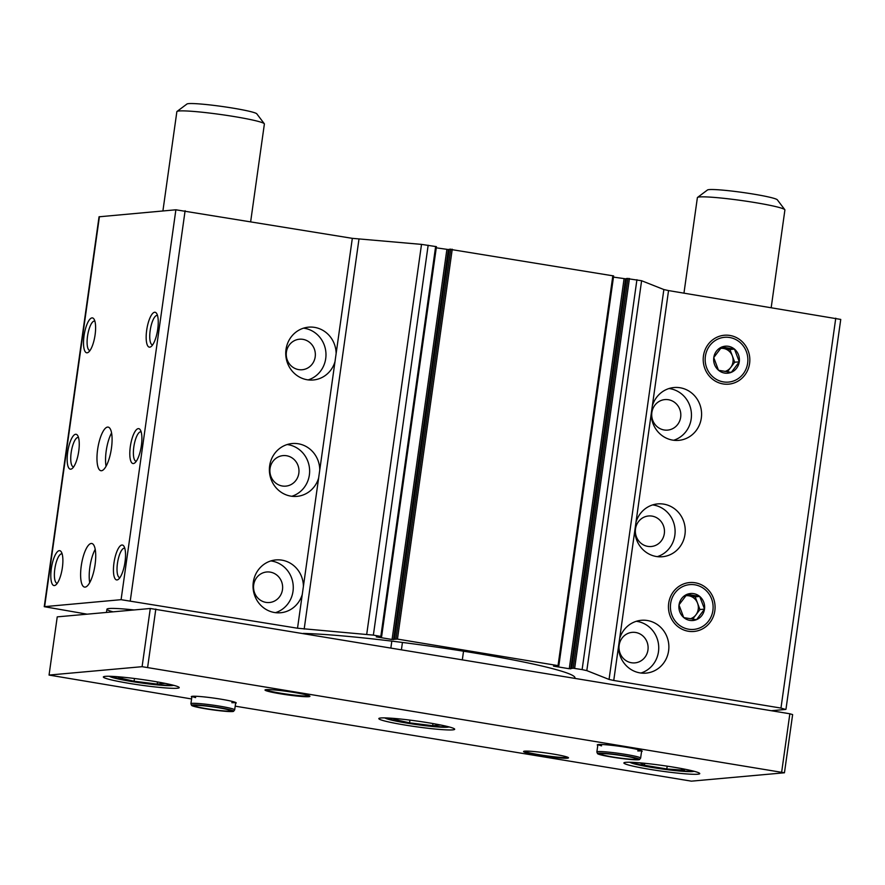 <?xml version="1.0" encoding="UTF-8"?>
<svg xmlns="http://www.w3.org/2000/svg" width="885" height="885" viewBox="0 0 885 885"><rect width="100%" height="100%" fill="white"/><g stroke="black" fill="none" stroke-linecap="round" stroke-linejoin="round"><path stroke-width="1.33" d="M334.995 361.655A26.517 25.178 -95.1 0 1 313.312 379.986A26.517 25.178 -95.1 0 1 285.855 355.825A26.517 25.178 -95.1 0 1 308.555 327.162A26.517 25.178 -95.1 0 1 336.123 353.624L318.633 478.033A26.517 25.178 -95.1 0 1 296.951 496.363A26.517 25.178 -95.1 0 1 269.494 472.214A26.517 25.178 -95.1 0 1 292.194 443.54A26.517 25.178 -95.1 0 1 319.762 470.012M381.59 636.514L436.438 246.661L421.514 244.382L352.319 238.342L175.883 209.789L99.043 216.792L44.25 606.679L87.161 614.179M302.272 594.421A26.517 25.178 -95.1 0 1 280.589 612.752A26.517 25.178 -95.1 0 1 253.143 588.591A26.517 25.178 -95.1 0 1 275.843 559.928A26.517 25.178 -95.1 0 1 303.4 586.39L297.526 628.228L121.09 599.676L44.25 606.679M154.654 312.25A17.678 5.387 99.4 0 1 156.634 313.456A17.678 5.387 99.4 0 1 157.519 330.581A17.678 5.387 99.4 0 1 151.18 346.511A17.678 5.387 99.4 0 1 146.423 332.351A17.678 5.387 99.4 0 1 154.654 312.25M92.018 317.892A17.678 5.387 99.4 0 1 93.998 319.098A17.678 5.387 99.4 0 1 94.883 336.223A17.678 5.387 99.4 0 1 88.533 352.153A17.678 5.387 99.4 0 1 83.776 337.993A17.678 5.387 99.4 0 1 92.018 317.892M138.303 428.628A17.678 5.387 99.4 0 1 140.284 429.844A17.678 5.387 99.4 0 1 141.169 446.969A17.678 5.387 99.4 0 1 134.819 462.899A17.678 5.387 99.4 0 1 130.062 448.728A17.678 5.387 99.4 0 1 138.303 428.628M75.656 434.269A17.678 5.387 99.4 0 1 77.637 435.486A17.678 5.387 99.4 0 1 78.522 452.611A17.678 5.387 99.4 0 1 72.172 468.53A17.678 5.387 99.4 0 1 67.415 454.37A17.678 5.387 99.4 0 1 75.656 434.269M121.942 545.016A17.678 5.387 99.4 0 1 123.922 546.233A17.678 5.387 99.4 0 1 124.807 563.347A17.678 5.387 99.4 0 1 118.468 579.277A17.678 5.387 99.4 0 1 113.7 565.117A17.678 5.387 99.4 0 1 121.942 545.016M59.306 550.658A17.678 5.387 99.4 0 1 61.275 551.875A17.678 5.387 99.4 0 1 62.16 568.989A17.678 5.387 99.4 0 1 55.821 584.919A17.678 5.387 99.4 0 1 51.064 570.759A17.678 5.387 99.4 0 1 59.306 550.658M101.465 470.731A22.103 6.737 -80.6 0 0 111.311 449.149A22.103 6.737 -80.6 0 0 108.125 427.101A22.103 6.737 -80.6 0 0 97.881 447.81A22.103 6.737 -80.6 0 0 100.923 470.709A22.103 6.737 -80.6 0 0 101.465 470.731M85.104 587.12A22.103 6.737 -80.6 0 0 94.949 565.526A22.103 6.737 -80.6 0 0 91.774 543.49A22.103 6.737 -80.6 0 0 81.52 564.199A22.103 6.737 -80.6 0 0 84.573 587.098A22.103 6.737 -80.6 0 0 85.104 587.12M771.311 710.721L785.581 709.438L780.968 708.077L613.747 680.465L609.057 679.437L586.81 670.62L582.12 669.602L573.181 668.208L569.265 668.739L553.479 666.139L558.037 665.62L397.453 639.092L392.066 639.479L376.28 636.868L381.634 636.547L373.37 635.12L297.526 628.228M558.789 665.785L613.637 275.932L449.292 249.216M785.957 709.316L840.75 319.43L668.54 290.579L663.861 289.55L641.603 280.733L626.491 278.487M449.204 249.659L436.272 247.833M626.403 278.93L613.471 277.105M574.841 678.264A150.273 11.262 -172 0 0 574.962 677.91A150.273 11.262 -172 0 0 470.853 652.389A150.273 11.262 -172 0 0 303.29 633.417M134.011 609.953A44.195 3.319 -172 0 0 106.93 609.234A44.195 3.319 -172 0 0 113.092 611.845M703.453 355.881A24.548 23.309 84.9 0 0 735.103 382.597A24.548 23.309 84.9 0 0 740.999 340.603A24.548 23.309 84.9 0 0 703.453 355.881M668.695 603.205A24.548 23.309 84.9 0 0 700.345 629.91A24.548 23.309 84.9 0 0 706.252 587.928A24.548 23.309 84.9 0 0 668.695 603.205M668.54 290.579L652.345 405.85A26.517 25.178 -95.1 0 1 674.027 387.53A26.517 25.178 -95.1 0 1 701.318 418.052A26.517 25.178 -95.1 0 1 678.784 440.354A26.517 25.178 -95.1 0 1 651.216 413.881L635.983 522.238A26.517 25.178 -95.1 0 1 657.666 503.908A26.517 25.178 -95.1 0 1 684.968 534.44A26.517 25.178 -95.1 0 1 662.422 556.731A26.517 25.178 -95.1 0 1 634.855 530.27L619.633 638.627A26.517 25.178 -95.1 0 1 641.315 620.297A26.517 25.178 -95.1 0 1 668.606 650.818A26.517 25.178 -95.1 0 1 646.072 673.12A26.517 25.178 -95.1 0 1 618.504 646.647L613.747 680.465M652.345 405.85L651.216 413.881M635.983 522.238L634.855 530.27M619.633 638.627L618.504 646.647M95.215 549.353A22.103 6.737 -80.6 0 0 89.717 582.651M111.565 432.964A22.103 6.737 -80.6 0 0 106.067 466.262M57.304 583.259A14.89 4.536 99.4 0 1 57.038 583.237A14.89 4.536 99.4 0 1 54.903 568.391A14.89 4.536 99.4 0 1 61.541 553.844A14.89 4.536 99.4 0 1 61.895 553.855A14.89 4.536 99.4 0 1 62.149 553.922M119.951 577.617A14.89 4.536 99.4 0 1 119.685 577.595A14.89 4.536 99.4 0 1 117.539 562.749A14.89 4.536 99.4 0 1 124.177 548.202A14.89 4.536 99.4 0 1 124.542 548.213A14.89 4.536 99.4 0 1 124.796 548.28M636.293 621.292A26.517 25.178 -95.1 0 1 658.473 651.736A26.517 25.178 -95.1 0 1 640.95 673.031M647.953 649.999A15.322 14.547 -95.1 0 1 634.932 662.876A15.322 14.547 -95.1 0 1 619.069 648.926A15.322 14.547 -95.1 0 1 632.178 632.355A15.322 14.547 -95.1 0 1 647.953 649.999M270.821 560.924A26.517 25.178 -95.1 0 1 293.001 591.368A26.517 25.178 -95.1 0 1 275.478 612.663M282.481 589.631A15.322 14.547 -95.1 0 1 269.46 602.508A15.322 14.547 -95.1 0 1 253.597 588.558A15.322 14.547 -95.1 0 1 266.706 571.987A15.322 14.547 -95.1 0 1 282.481 589.631M73.665 466.871A14.89 4.536 99.4 0 1 73.4 466.849A14.89 4.536 99.4 0 1 71.254 452.003A14.89 4.536 99.4 0 1 77.891 437.455A14.89 4.536 99.4 0 1 78.256 437.478A14.89 4.536 99.4 0 1 78.511 437.544M136.301 461.229A14.89 4.536 99.4 0 1 136.047 461.207A14.89 4.536 99.4 0 1 133.9 446.361A14.89 4.536 99.4 0 1 140.538 431.825A14.89 4.536 99.4 0 1 140.892 431.836A14.89 4.536 99.4 0 1 141.146 431.902M652.654 504.915A26.517 25.178 -95.1 0 1 674.835 535.348A26.517 25.178 -95.1 0 1 657.312 556.643M664.314 533.611A15.322 14.547 -95.1 0 1 651.283 546.499A15.322 14.547 -95.1 0 1 635.419 532.538A15.322 14.547 -95.1 0 1 648.539 515.977A15.322 14.547 -95.1 0 1 664.314 533.611M287.183 444.547A26.517 25.178 -95.1 0 1 309.363 474.979A26.517 25.178 -95.1 0 1 291.84 496.275M298.831 473.243A15.322 14.547 -95.1 0 1 285.811 486.13A15.322 14.547 -95.1 0 1 269.947 472.17A15.322 14.547 -95.1 0 1 283.067 455.609A15.322 14.547 -95.1 0 1 298.831 473.243M90.016 350.482A14.89 4.536 99.4 0 1 89.761 350.471A14.89 4.536 99.4 0 1 87.615 335.614A14.89 4.536 99.4 0 1 94.252 321.078A14.89 4.536 99.4 0 1 94.606 321.089A14.89 4.536 99.4 0 1 94.861 321.155M152.662 344.851A14.89 4.536 99.4 0 1 152.397 344.829A14.89 4.536 99.4 0 1 150.262 329.983A14.89 4.536 99.4 0 1 156.888 315.436A14.89 4.536 99.4 0 1 157.253 315.447A14.89 4.536 99.4 0 1 157.508 315.514M669.005 388.526A26.517 25.178 -95.1 0 1 691.185 418.97A26.517 25.178 -95.1 0 1 673.662 440.265M680.665 417.233A15.322 14.547 -95.1 0 1 667.644 430.11A15.322 14.547 -95.1 0 1 651.78 416.149A15.322 14.547 -95.1 0 1 664.9 399.589A15.322 14.547 -95.1 0 1 680.665 417.233M303.533 328.158A26.517 25.178 -95.1 0 1 325.713 358.602A26.517 25.178 -95.1 0 1 308.19 379.897M315.193 356.865A15.322 14.547 -95.1 0 1 302.172 369.742A15.322 14.547 -95.1 0 1 286.309 355.792A15.322 14.547 -95.1 0 1 299.418 339.22A15.322 14.547 -95.1 0 1 315.193 356.865M402.443 642.455L401.436 649.623M463.53 651.216L462.346 659.679M391.823 641.138L390.871 647.875M771.2 307.537L784.906 209.966A44.195 3.319 -172 0 0 784.818 209.701A44.195 3.319 -172 0 0 741.608 200.53A44.195 3.319 -172 0 0 697.535 197.432A44.195 3.319 -172 0 0 697.38 197.665L683.961 293.123M784.818 209.701L777.318 199.8A35.356 2.655 -172 0 0 742.736 192.465A35.356 2.655 -172 0 0 707.48 189.987L697.535 197.432M235.2 706.164L691.406 781.156L784.453 772.782L792.628 714.593L789.851 713.775L150.284 608.493L142.098 666.682L49.051 675.067L191.58 698.951M150.284 608.493L57.237 616.867L49.051 675.067M784.453 772.782L142.098 666.682M789.851 713.775L781.676 771.974M155.815 609.057L147.64 667.246M177.288 688.242A38.309 2.876 -172 0 0 179.224 687.634A38.309 2.876 -172 0 0 141.689 679.459A38.309 2.876 -172 0 0 103.357 676.97A38.309 2.876 -172 0 0 135.029 684.293A38.309 2.876 -172 0 0 177.288 688.242M697.811 774.22A38.309 2.876 -172 0 0 699.747 773.612A38.309 2.876 -172 0 0 662.212 765.436A38.309 2.876 -172 0 0 623.881 762.947A38.309 2.876 -172 0 0 655.553 770.26A38.309 2.876 -172 0 0 697.811 774.22M452.744 729.871A38.309 2.876 -172 0 0 454.68 729.251A38.309 2.876 -172 0 0 417.156 721.076A38.309 2.876 -172 0 0 378.824 718.587A38.309 2.876 -172 0 0 410.485 725.91A38.309 2.876 -172 0 0 452.744 729.871M308.799 696.683A22.689 1.704 -172 0 0 309.894 696.185A22.689 1.704 -172 0 0 287.713 691.484A22.689 1.704 -172 0 0 265.091 689.891A22.689 1.704 -172 0 0 282.934 694.216A22.689 1.704 -172 0 0 308.799 696.683M641.559 751.498A22.689 1.704 -172 0 0 642.145 751.066A22.689 1.704 -172 0 0 619.965 746.354A22.689 1.704 -172 0 0 597.342 744.772A22.689 1.704 -172 0 0 597.784 745.347M235.609 703.254A22.689 1.704 -172 0 0 236.195 702.823A22.689 1.704 -172 0 0 214.015 698.121A22.689 1.704 -172 0 0 191.392 696.528A22.689 1.704 -172 0 0 191.846 697.103M567.351 758.202A22.689 1.704 -172 0 0 568.447 757.704A22.689 1.704 -172 0 0 546.266 752.991A22.689 1.704 -172 0 0 523.643 751.409A22.689 1.704 -172 0 0 541.487 755.724A22.689 1.704 -172 0 0 567.351 758.202M524.318 751.199A22.103 1.659 -172 0 0 543.589 755.403A22.103 1.659 -172 0 0 566.876 757.527A22.103 1.659 -172 0 0 567.86 757.328M231.826 702.679A22.103 1.659 -172 0 0 234.625 702.646A22.103 1.659 -172 0 0 235.609 702.447M192.067 696.329A22.103 1.659 -172 0 0 195.64 697.601M637.764 750.922A22.103 1.659 -172 0 0 640.574 750.889A22.103 1.659 -172 0 0 641.559 750.69M598.017 744.573A22.103 1.659 -172 0 0 601.59 745.845M265.765 689.692A22.103 1.659 -172 0 0 285.047 693.895A22.103 1.659 -172 0 0 308.323 696.008A22.103 1.659 -172 0 0 309.308 695.809M250.676 221.56L264.383 123.988A44.195 3.319 -172 0 0 264.294 123.723A44.195 3.319 -172 0 0 221.084 114.563A44.195 3.319 -172 0 0 177.011 111.455A44.195 3.319 -172 0 0 176.856 111.687L162.906 210.962M264.294 123.723L256.794 113.822A35.356 2.655 -172 0 0 222.212 106.488A35.356 2.655 -172 0 0 186.956 104.01L177.011 111.455M398.847 718.863L393.891 719.306L409.556 722.846L432.654 725.711L440.099 725.047L435.918 724.096M640.109 762.87L644.424 765.271L666.803 768.965L684.437 770.227L680.974 768.457M123.391 677.246L118.435 677.689L134.089 681.229L157.198 684.094L164.643 683.419L160.462 682.479M409.932 720.113L409.556 722.846M432.953 723.565L432.654 725.711M134.476 678.496L134.089 681.229M157.497 681.948L157.198 684.094M644.7 763.301L644.424 765.271M667.19 766.156L666.803 768.965M635.707 759.319A18.264 1.372 -172 0 0 636.636 759.02A18.264 1.372 -172 0 0 618.726 755.126A18.264 1.372 -172 0 0 600.45 753.943A18.264 1.372 -172 0 0 615.551 757.427A18.264 1.372 -172 0 0 635.707 759.319M638.505 759.784A21.251 1.593 -172 0 0 639.556 759.507A21.251 1.593 -172 0 0 618.759 754.905A21.251 1.593 -172 0 0 597.508 753.6A21.251 1.593 -172 0 0 615.517 757.649A21.251 1.593 -172 0 0 638.505 759.784M639.556 759.507L640.596 758.168A22.103 1.659 -172 0 0 640.629 758.102A22.103 1.659 -172 0 0 618.98 753.389A22.103 1.659 -172 0 0 596.866 751.951A22.103 1.659 -172 0 0 596.866 752.029L597.508 753.6M229.757 711.075A18.264 1.372 -172 0 0 230.686 710.777A18.264 1.372 -172 0 0 212.787 706.883A18.264 1.372 -172 0 0 194.501 705.699A18.264 1.372 -172 0 0 209.601 709.184A18.264 1.372 -172 0 0 229.757 711.075M232.556 711.54A21.251 1.593 -172 0 0 233.607 711.263A21.251 1.593 -172 0 0 212.809 706.661A21.251 1.593 -172 0 0 191.558 705.356A21.251 1.593 -172 0 0 209.568 709.405A21.251 1.593 -172 0 0 232.556 711.54M233.607 711.263L234.647 709.925A22.103 1.659 -172 0 0 234.68 709.858A22.103 1.659 -172 0 0 213.031 705.146A22.103 1.659 -172 0 0 190.917 703.708A22.103 1.659 -172 0 0 190.928 703.785L191.558 705.356M687.114 594.333A13.552 12.866 -95.1 0 1 699.692 596.413L687.003 594.322L679.038 604.809A13.552 12.866 -95.1 0 1 686.937 594.399M683.696 617.487A13.552 12.866 -95.1 0 1 679.016 605.008L683.729 617.597L696.418 619.688A13.552 12.866 -95.1 0 1 683.839 617.608M704.482 609.212A13.552 12.866 -95.1 0 1 696.583 619.622L704.548 609.123L699.692 596.413M694.88 584.808A22.49 21.351 -95.1 0 1 708.498 621.137A22.49 21.351 -95.1 0 1 671.903 615.086A22.49 21.351 -95.1 0 1 694.88 584.808M699.836 596.534A13.552 12.866 -95.1 0 1 704.515 609.024M692.634 619.168L699.947 609.544L695.19 596.844L686.074 595.339M695.19 596.844L699.792 596.435M699.947 609.544L704.548 609.123M685.72 595.727A11.782 11.195 -95.1 0 1 688.795 595.793A11.782 11.195 -95.1 0 1 697.568 603.194A11.782 11.195 -95.1 0 1 695.931 614.832A11.782 11.195 -95.1 0 1 690.178 618.803M721.872 347.02A13.552 12.866 -95.1 0 1 734.45 349.099L721.762 346.997L713.797 357.496A13.552 12.866 -95.1 0 1 721.695 347.086M718.454 370.173A13.552 12.866 -95.1 0 1 713.775 357.684L718.487 370.273L731.176 372.375A13.552 12.866 -95.1 0 1 718.598 370.295M739.24 361.899A13.552 12.866 -95.1 0 1 731.342 372.308L739.307 361.81L734.45 349.099M729.638 337.495A22.49 21.351 -95.1 0 1 743.256 373.824A22.49 21.351 -95.1 0 1 706.661 367.773A22.49 21.351 -95.1 0 1 729.638 337.495M734.594 349.221A13.552 12.866 -95.1 0 1 739.274 361.699M727.393 371.855L734.705 362.219L729.948 349.531L720.832 348.026M729.948 349.531L734.55 349.11M734.705 362.219L739.307 361.81M720.478 348.413A11.782 11.195 -95.1 0 1 723.554 348.469A11.782 11.195 -95.1 0 1 732.326 355.881A11.782 11.195 -95.1 0 1 730.689 367.518A11.782 11.195 -95.1 0 1 724.937 371.479M352.319 238.342L336.123 353.624M185.109 210.73L130.305 600.616M318.633 478.033L303.4 586.39M175.883 209.789L121.09 599.676M99.419 216.67L44.626 606.557M452.246 249.205L397.453 639.092M612.84 275.733L558.037 665.62M629.445 278.476L574.653 668.363M636.923 279.715L582.12 669.602M835.761 318.191L780.968 708.077M663.861 289.55L609.057 679.437M641.603 280.733L586.81 670.62M435.641 246.461L380.838 636.348M428.163 245.233L373.37 635.12M421.514 244.382L366.722 634.268M358.967 239.193L304.174 629.08M627.974 278.321L573.181 668.208M626.503 278.454L571.699 668.341M625.529 279.007L570.736 668.894M624.058 278.852L569.265 668.739M450.775 249.061L395.982 638.948M449.303 249.194L394.5 639.081L449.27 249.205M448.33 249.736L393.537 639.623M446.859 249.592L392.066 639.479M384.997 717.901A32.413 2.434 -172 0 0 413.118 724.074A32.413 2.434 -172 0 0 447.456 727.204A32.413 2.434 -172 0 0 448.938 726.884M630.065 762.25A32.413 2.434 -172 0 0 658.174 768.423A32.413 2.434 -172 0 0 692.512 771.565A32.413 2.434 -172 0 0 693.995 771.244M109.541 676.284A32.413 2.434 -172 0 0 137.662 682.446A32.413 2.434 -172 0 0 171.989 685.587A32.413 2.434 -172 0 0 173.471 685.267M626.469 278.465L571.677 668.352M613.637 275.932L558.833 665.819M436.438 246.661L381.634 636.547M106.93 609.234L106.477 612.431M449.48 727.028L432.798 726.53L406.669 723.067L384.433 717.89M694.548 771.388L677.855 770.89L651.725 767.417L629.489 762.239M174.024 685.41L157.331 684.913L131.201 681.45L108.966 676.273M597.895 744.584L596.866 751.951M641.658 750.734L640.629 758.102M191.945 696.34L190.917 703.708M235.72 702.491L234.68 709.858"/></g></svg>
